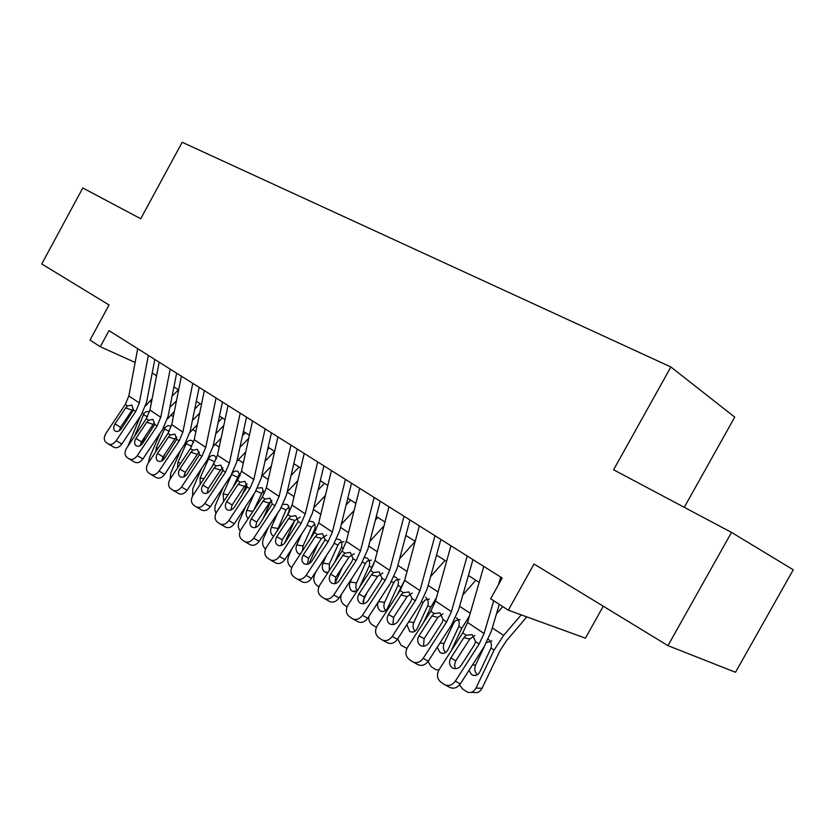 <?xml version="1.0" encoding="UTF-8"?>
<svg xmlns="http://www.w3.org/2000/svg" width="835" height="835" viewBox="0 0 835 835"><rect width="100%" height="100%" fill="white"/><g stroke="black" fill="none" stroke-linecap="round" stroke-linejoin="round"><path stroke-width="1.25" d="M684.272 507.315L734.737 417.124L670.87 366.972L182.187 142.263L140.739 218.739L82.79 187.959L41.75 263.954L109.041 304.963L90.003 340.075L100.273 346.713L135.113 362.473M670.87 366.972L613.589 469.792L731.502 532.396L793.25 569.773L735.52 672.279L667.958 645.643L534.024 564.011L508.327 610.187L585.429 638.159L603.277 606.22M731.502 532.396L667.958 645.643M508.327 610.187L490.656 598.768L502.19 578.008L108.999 330.629L100.273 346.713M152.21 372.995L156.573 375.792M173.91 386.897L178.648 389.935M196.329 401.249L201.465 404.537M219.48 416.07L225.032 419.629M243.413 431.403L249.415 435.244M268.171 447.247L274.642 451.391M293.784 463.655L300.757 468.122M320.316 480.636L327.821 485.448M347.798 498.234L355.877 503.411M376.293 516.479L384.977 522.042M405.852 535.412L415.183 541.383M436.538 555.066L446.558 561.475M468.425 575.482L479.175 582.371M500.708 577.068L498.443 584.75M493.725 600.751L484.081 633.514L479.175 644.015L455.336 681.162L460.304 683.907C456.943 688.249 453.154 689.272 448.927 686.954L445.347 685.024M499.299 604.352L491.304 631.312L483.987 646.979L460.304 683.907M483.789 566.422L467.569 622.472L462.736 632.888L439.095 669.649C436.507 674.555 437.018 678.636 440.63 681.903L443.907 684.251C448.144 686.568 451.954 685.535 455.336 681.162M474.896 635.466L469.802 639.015L463.853 637.7L450.837 657.949L455.795 660.809L469.802 639.015M455.795 660.809L454.49 664.827L455.419 668.72M463.853 637.7L466.254 635.268L472.213 634.621L475.606 641.604L474.363 644.85L461.275 665.224C458.561 668.731 455.503 669.566 452.1 667.708L452.059 667.676C449.188 665.088 448.781 661.842 450.837 657.949M502.764 606.586L496.481 613.871M521.228 614.863L503.62 635.404L494.07 650.121L476.002 688.061L482.077 688.28C480.021 691.996 477.192 693.353 473.591 692.372L471.305 692.298M526.833 616.898L506.396 640.821L500.061 650.569L482.077 688.28M488.412 639.391L488.579 639.506C491.126 641.551 491.94 644.411 491.011 648.064L479.791 671.914C478.111 674.941 475.814 676.047 472.892 675.223L471.639 674.565L468.926 670.463M476.002 688.061C473.936 691.787 471.097 693.165 467.496 692.173L462.621 689.021L459.584 684.898M491.857 640.915L486.544 642.658M484.592 646.019L475.533 665.098C474.082 668.898 474.718 672.081 477.443 674.67M467.203 555.995L451.391 611.648L446.621 621.971L423.178 658.356L428.24 661.184C424.942 665.443 421.257 666.476 417.197 664.253L413.377 662.176M472.954 559.607L458.655 609.613L451.537 625.008L428.24 661.184M450.942 545.766L435.515 601.033L430.808 611.272L407.563 647.282C405.006 652.083 405.455 656.049 408.92 659.201L412.083 661.456C416.164 663.679 419.859 662.646 423.178 658.356M443.041 613.829L437.864 617.368L431.841 615.959L419.045 635.79L424.096 638.723L437.864 617.368M424.096 638.723L423.543 646.238M431.841 615.959L434.19 613.558L439.982 612.89L443.187 619.653L441.955 622.827L429.086 642.793C426.424 646.227 423.449 647.062 420.172 645.288L420.141 645.257C417.375 642.752 417.009 639.6 419.045 635.79M435.004 535.726L419.942 590.616L415.298 600.772L392.241 636.427L397.397 639.318C394.162 643.503 390.582 644.536 386.657 642.407L382.639 640.194M440.859 539.41L427.238 588.727L420.308 603.872L397.397 639.318M419.358 525.893L404.662 580.398L400.08 590.47L377.211 625.77C374.685 630.456 375.092 634.329 378.422 637.366L381.459 639.537C385.394 641.666 388.985 640.633 392.241 636.427M412.365 593.017L407.136 596.534L401.04 595.021L388.452 614.466L393.577 617.462L407.136 596.534M393.577 617.462L392.878 624.59M401.04 595.021L403.336 592.673L408.973 591.973L411.999 598.538L410.768 601.638L398.118 621.198C395.498 624.57 392.617 625.405 389.454 623.703L389.423 623.682C386.762 621.271 386.438 618.192 388.452 614.466M404.015 516.228L389.674 570.378L385.144 580.356L362.463 615.301L367.692 618.276C364.509 622.378 361.033 623.411 357.244 621.365L353.048 619.027M409.964 519.975L396.99 568.625L390.237 583.519L367.692 618.276M388.953 506.761L374.957 560.535L370.489 570.43L347.986 605.041C345.492 609.634 345.857 613.401 349.051 616.334L351.973 618.432C355.773 620.478 359.269 619.434 362.463 615.301M382.785 572.977L377.524 576.474L371.377 574.866L358.987 593.925L364.196 596.994L377.524 576.474M364.196 596.994L363.35 603.747M371.377 574.866L373.621 572.559L379.111 571.839L381.971 578.206L380.75 581.243L368.298 600.417C365.73 603.726 362.922 604.561 359.875 602.933L359.843 602.912C357.296 600.574 357.004 597.589 358.987 593.925M374.174 497.462L360.511 550.87L356.096 560.692L333.77 594.958L339.073 597.985C335.952 602.025 332.56 603.058 328.906 601.096L324.554 598.643M380.207 501.261L367.849 549.253L361.263 563.907L339.073 597.985M359.666 488.339L346.327 541.383L341.974 551.131L319.826 585.064C317.363 589.573 317.676 593.247 320.755 596.075L323.573 598.1C327.236 600.062 330.639 599.019 333.77 594.958M354.259 553.668L348.988 557.133L342.788 555.452L330.597 574.136L335.868 577.256L348.988 557.133M335.868 577.256L334.918 583.655M342.788 555.452L344.991 553.177L350.324 552.426L353.038 558.615L351.827 561.59L339.574 580.388C337.048 583.644 334.324 584.479 331.38 582.913L331.349 582.893C328.896 580.638 328.646 577.726 330.597 574.136M475.814 580.21L462.83 595.021M469.437 616.021L461.776 628.337L451.036 651.081M456.38 617.91L456.536 618.015C458.979 619.998 459.751 622.774 458.843 626.354L447.904 649.797C446.255 652.803 444.022 653.899 441.183 653.095L440.014 652.49L437.206 647.261M438.876 670.004L435.88 669.733L431.257 666.727L428 661.55M460.075 619.57L455.534 620.624L453.645 623.098L444.095 643.378C442.717 646.927 443.239 649.974 445.65 652.511M444.961 560.462L430.578 576.641M436.486 597.568L430.693 607.369L423.731 622.232M425.547 597.234L425.693 597.328C428.031 599.238 428.762 601.952 427.864 605.459L417.197 628.515C415.59 631.479 413.408 632.575 410.653 631.803L409.567 631.229L406.875 624.653M406.906 648.451L401.04 645.257L397.711 638.838M429.461 599.019L424.963 600.073L423.126 602.505L413.816 622.451C412.511 625.78 412.928 628.682 415.047 631.156M415.141 541.529L399.631 558.73M404.798 579.897L397.011 595.209M394.047 576.661L395.967 577.392C398.222 579.24 398.911 581.88 398.024 585.325L387.617 608.005C386.031 610.938 383.912 612.034 381.24 611.272L380.228 610.74C377.764 608.642 377.076 605.782 378.151 602.16M376.355 627.388L371.93 624.559C369.644 622.764 368.579 620.123 368.736 616.668M399.934 579.198L395.498 580.252L393.713 582.663L384.632 602.285C383.401 605.406 383.714 608.172 385.582 610.573M383.975 525.893L369.895 541.299M373.965 563.635L370.938 569.721M367.014 592.641L362.891 601.607M364.874 557.436L367.306 558.177C369.477 559.961 370.124 562.539 369.247 565.921L359.53 587.287M347.047 606.847L343.853 604.613C341.066 602.244 340.189 598.935 341.212 594.697M357.432 590.512L352.881 591.493L351.942 590.982C349.416 588.759 348.832 585.773 350.189 582.047L351.942 578.206M371.46 560.097L367.087 561.141L365.354 563.521L356.065 583.968L355.846 587.6L357.182 590.721M345.419 479.373L332.393 532.062L328.092 541.738L306.121 575.346L311.476 578.436C308.407 582.392 305.109 583.435 301.581 581.546L297.093 578.999M351.535 483.225L339.741 530.58L333.311 544.994L311.476 578.436M331.432 470.575L318.709 522.919L314.461 532.511L292.667 565.806C290.236 570.221 290.507 573.802 293.471 576.547L296.185 578.488C299.723 580.377 303.042 579.333 306.121 575.346M326.736 535.047L321.465 538.471L315.223 536.717L303.22 555.056L308.543 558.229L321.465 538.471M308.543 558.229L307.499 564.272M315.223 536.717L317.383 534.484L322.571 533.711L325.139 539.734L311.873 561.089C309.399 564.283 306.748 565.118 303.898 563.615L303.877 563.594C301.508 561.412 301.289 558.573 303.22 555.056M316.141 571.286L314.711 574.428C313.062 578.989 313.741 582.632 316.768 585.356L318.886 586.859M354.082 510.519L341.296 524.338M342.287 567.414L334.887 583.592M377.785 517.449L375.353 520.101M336.703 538.972L339.657 539.64C341.745 541.362 342.36 543.877 341.494 547.196L334.772 562.153M328.019 572.507L324.648 571.923C322.206 569.762 321.652 566.85 322.978 563.187L326.537 555.379M343.968 541.654L339.668 542.698L337.977 545.046L329.314 564.063L329.251 570.618M317.697 461.932L305.276 513.932L301.08 523.441L279.443 556.434L284.85 559.565C281.833 563.458 278.629 564.491 275.216 562.686L270.592 560.045M323.886 465.826L312.624 512.554L306.351 526.749L284.85 559.565M304.211 453.447L292.073 505.102L287.929 514.537L266.459 547.228C264.058 551.559 264.298 555.045 267.148 557.697L269.768 559.575C273.191 561.391 276.416 560.348 279.443 556.434M300.151 517.074L294.901 520.466L288.618 518.65L276.802 536.644L282.178 539.859L294.901 520.466M282.178 539.859L281.051 545.568M288.618 518.65L290.737 516.447L295.799 515.654L298.22 521.51L285.152 542.468C282.731 545.599 280.142 546.445 277.397 544.994L277.366 544.973C275.08 542.865 274.903 540.088 276.802 536.644M292.031 548.605L288.659 556.079C287.042 560.567 287.689 564.126 290.611 566.767L291.739 567.56M325.399 495.426L313.762 507.847M318.114 543.595L308.981 563.74M350.658 500.071L346.128 504.945M309.482 521.249L312.968 521.739C314.983 523.399 315.557 525.862 314.711 529.119L310.599 538.418M300.256 554.21L298.293 553.522C295.934 551.424 295.413 548.585 296.717 544.973L301.821 533.68M314.67 523.973L311.538 527.209L303.074 545.933L302.489 550.797M290.956 445.107L279.099 496.418L274.997 505.791L253.694 538.178L259.142 541.351C256.178 545.172 253.047 546.215 249.748 544.462L245.031 541.758M297.197 449.032L286.447 495.155L280.32 509.131L259.142 541.351M277.93 436.914L266.344 487.89L262.294 497.19L241.148 529.275C238.789 533.534 238.987 536.936 241.743 539.504L244.269 541.32C247.577 543.063 250.719 542.019 253.694 538.178M271.949 500.468L269.256 503.077L262.941 501.198L251.304 518.869L256.721 522.125L269.256 503.077M256.721 522.125L255.531 527.501M262.941 501.198L265.019 499.027L269.945 498.224L272.241 503.923L259.361 524.484C256.982 527.563 254.456 528.409 251.805 527.021L251.773 527C249.571 524.954 249.415 522.251 251.304 518.869M268.546 527.042L263.495 538.345C261.898 542.76 262.514 546.247 265.332 548.804L265.54 548.95M297.813 480.647L287.23 491.825M294.525 521.04L284.484 543.345M324.439 483.277L318.041 490.082M283.128 504.256L287.188 504.455C289.129 506.062 289.672 508.463 288.827 511.657L287 515.947M273.609 536.164L272.836 535.746C270.561 533.711 270.06 530.924 271.333 527.386L277.773 513.003M288.9 506.835L285.998 509.976L277.032 531.123M265.133 428.866L253.809 479.509L249.811 488.736L228.821 520.539L234.311 523.754C231.399 527.511 228.352 528.545 225.147 526.864L220.336 524.088M271.427 432.822L261.157 478.351L255.176 492.107L234.311 523.754M252.556 420.955L241.492 471.274L237.537 480.428L216.703 511.938C214.376 516.114 214.532 519.443 217.194 521.927L219.636 523.681C222.83 525.361 225.899 524.317 228.821 520.539M246.983 483.789L244.467 486.283L238.121 484.331L226.661 501.689L232.12 504.977L244.467 486.283M232.12 504.977L230.877 510.039M238.121 484.331L240.156 482.202L244.958 481.388L247.15 486.93L234.447 507.127C232.109 510.154 229.646 510.989 227.078 509.653L227.057 509.632C224.928 507.659 224.803 505.008 226.661 501.689M245.688 506.501L239.154 521.197C237.704 525.058 238.079 528.294 240.271 530.903M271.281 466.18L261.626 476.263M270.749 501.355L262.639 519.516M299.087 467.047L291.018 475.533M257.566 488.047L262.263 487.744L264.069 493.746M248.214 518.556C246.022 516.583 245.553 513.859 246.805 510.373L254.404 493.276M262.868 491.053L253.882 509.966M240.198 413.168L229.374 463.164L225.46 472.255L204.784 503.495L210.316 506.741C207.445 510.435 204.471 511.479 201.371 509.861L196.476 507.012M246.523 417.156L236.712 462.099L230.867 475.658L210.316 506.741M228.038 405.528L217.465 455.2L213.593 464.218L193.073 495.186C190.766 499.278 190.902 502.534 193.459 504.945L195.818 506.636C198.918 508.254 201.913 507.21 204.784 503.495M222.82 467.673L220.492 470.032L214.136 468.038L202.842 485.093L208.332 488.412L220.492 470.032M208.332 488.412L207.059 493.151M214.136 468.038L216.129 465.94L220.816 465.105L222.893 470.512L210.378 490.343C208.072 493.318 205.671 494.163 203.176 492.869L203.155 492.848C201.11 490.938 201.005 488.35 202.842 485.093M223.425 486.909L215.159 505.864L214.793 509.83L215.962 513.264M245.72 452.038L236.91 461.191M269.162 447.884L267.68 449.428M247.024 483.924L241.398 496.595M274.569 451.349L265.008 461.285M232.433 473.111C234.197 471.034 236.075 470.502 238.069 471.524L240.031 475.793M223.728 501.313L223.07 493.923L231.775 474.228M238.935 474.958L232.819 487.556M216.088 398.003L205.744 447.362L201.924 456.317L181.55 487.014L187.103 490.291C184.285 493.923 181.372 494.967 178.377 493.401L173.398 490.5M222.454 402.011L213.071 446.391L207.362 459.741L187.103 490.291M204.335 390.613L194.221 439.659L190.443 448.541L170.215 478.977C167.939 482.995 168.033 486.179 170.517 488.517L172.793 490.145C175.799 491.711 178.721 490.667 181.55 487.014M199.45 452.09L197.31 454.323L190.933 452.278L179.796 469.03L185.318 472.38L197.31 454.323M185.318 472.38L184.024 476.795M190.933 452.278L192.895 450.201L197.467 449.355L199.429 454.626L187.092 474.113C184.817 477.036 182.479 477.881 180.068 476.639L180.047 476.618C178.074 474.76 177.991 472.234 179.796 469.03M201.767 468.174L192.833 488.558L192.582 495.99M221.077 438.218L213.029 446.6M245.396 432.666L242.484 435.651M223.039 469.374L220.607 474.885M248.746 438.302L239.927 447.362M200.17 484.467L200.108 477.996L209.042 457.83C210.775 455.503 212.674 454.856 214.752 455.889L216.484 458.561M215.774 459.386L212.215 466.306M192.77 383.338L182.886 432.071L179.139 440.89L159.067 471.065L164.631 474.374C161.865 477.954 159.026 478.987 156.114 477.484L151.083 474.53M199.168 387.356L190.203 431.184L184.608 444.345L164.631 474.374M181.393 376.178L171.728 424.618L168.023 433.365L148.087 463.289C145.843 467.235 145.916 470.345 148.306 472.62L150.519 474.196C153.431 475.71 156.281 474.666 159.067 471.065M176.811 437.018L174.87 439.106L168.482 437.018L157.502 453.488L163.044 456.86L174.87 439.106M163.044 456.86L161.739 460.972M168.482 437.018L170.403 434.983L174.859 434.116L176.728 439.262L164.558 458.405C162.324 461.285 160.049 462.131 157.711 460.93L157.69 460.91C155.78 459.104 155.717 456.63 157.502 453.488M180.684 450.242L170.768 473.017L170.121 479.113M197.3 424.723L189.9 432.509M222.381 417.928L218.185 422.186M185.433 472.213L184.159 475.125M223.77 425.589L215.743 433.762M177.511 467.997L177.865 462.58L186.612 442.696C188.313 440.4 190.161 439.753 192.186 440.755L193.501 442.31M170.204 369.143L160.748 417.27L157.095 425.965L137.295 455.628L142.889 458.958C140.155 462.486 137.389 463.519 134.56 462.058L129.477 459.062M176.634 373.182L168.054 416.456L162.574 429.44L142.889 458.958M159.193 362.213L149.945 410.048L146.323 418.679L126.669 448.092C124.446 451.975 124.498 455.023 126.805 457.225L128.945 458.759C131.773 460.21 134.55 459.166 137.295 455.628M153.807 423.502L153.129 424.378L146.741 422.249L135.917 438.448L141.48 441.84L153.129 424.378M141.48 441.84L140.176 445.629M146.741 422.249L148.63 420.235L152.982 419.368L154.757 424.389L142.754 443.208C140.551 446.036 138.318 446.882 136.053 445.723L136.032 445.702C134.184 443.959 134.153 441.538 135.917 438.448M160.163 433.041L149.381 457.956L148.557 462.58M174.338 411.54L167.459 418.94M200.087 403.649L194.732 409.035M164.954 454L161.98 460.847M199.69 413.116L192.394 420.475M155.717 451.85L156.322 447.643L164.892 428.042C166.551 425.777 168.357 425.119 170.319 426.09L170.392 426.142M148.359 355.397L139.32 402.94L135.729 411.509L116.211 440.682L121.816 444.032C119.134 447.497 116.42 448.531 113.685 447.122L108.55 444.084M154.809 359.457L146.595 402.199L141.23 414.995L121.816 444.032M137.702 348.696L128.851 395.936L125.302 404.443L105.92 433.386C103.728 437.196 103.749 440.17 105.982 442.32L108.059 443.802C110.794 445.201 113.518 444.168 116.211 440.682M132.734 409.244L132.076 410.1L125.678 407.939L115.011 423.867L120.584 427.28L132.076 410.1M120.584 427.28L119.301 430.756M125.678 407.939L127.536 405.956L131.784 405.069L133.475 409.975L121.628 428.48C119.468 431.267 117.286 432.102 115.084 430.985L115.063 430.975C113.278 429.273 113.257 426.904 115.011 423.867M140.196 416.54L127.891 446.266M152.147 398.692L145.645 405.914M178.481 389.82L172.062 396.197M145.008 436.538L141.501 444.669M176.467 400.873L169.829 407.501M134.79 435.943L143.839 413.847C145.457 411.603 147.221 410.945 149.131 411.885L149.204 411.926M475.606 641.604L479.175 644.015M462.736 632.888L466.254 635.268M467.569 622.472L484.081 633.514M494.07 650.121L491.011 648.064M503.62 635.404L492.316 627.92M472.485 664.921L475.533 665.098M443.187 619.653L446.621 621.971M430.808 611.272L434.19 613.558M435.515 601.033L451.391 611.648M411.999 598.538L415.298 600.772M400.08 590.47L403.336 592.673M404.662 580.398L419.942 590.616M381.971 578.206L385.144 580.356M370.489 570.43L373.621 572.559M374.957 560.535L389.674 570.378M353.038 558.615L356.096 560.692M341.974 551.131L344.991 553.177M346.327 541.383L360.511 550.87M461.776 628.337L458.843 626.354M470.23 613.287L459.615 606.262M439.92 643.054L444.095 643.378M453.645 623.098L452.904 622.785M430.693 607.369L427.864 605.459M438.041 591.973L428.157 585.429M408.618 621.96L413.816 622.451M423.126 602.505L421.571 601.826M400.748 587.162L398.024 585.325M407.073 571.464L397.857 565.368M378.495 601.607L384.632 602.285M393.713 582.663L391.406 581.63M371.878 567.685L369.247 565.921M377.253 551.716L368.673 546.038M350.189 582.047L356.482 582.84M365.354 563.521L362.348 562.153M325.139 539.734L328.092 541.738M314.461 532.511L317.383 534.484M318.709 522.919L332.393 532.062M343.498 548.543L341.494 547.196M348.508 532.688L340.534 527.396M322.978 563.187L329.314 564.063M337.977 545.046L334.334 543.376M298.22 521.51L301.08 523.441M287.929 514.537L290.737 516.447M292.073 505.102L305.276 513.932M315.974 529.974L314.711 529.119M320.797 514.329L313.386 509.423M296.717 544.973L303.074 545.933M311.538 527.209L307.311 525.236M272.241 503.923L274.997 505.791M262.294 497.19L265.019 499.027M266.344 487.89L279.099 496.418M289.401 512.043L288.827 511.657M294.066 496.627L287.167 492.065M271.333 527.386L277.721 528.409M285.998 509.976L281.218 507.722M247.15 486.93L249.811 488.736M237.537 480.428L240.156 482.202M241.492 471.274L253.809 479.509M268.244 479.53L262.274 475.574M246.805 510.373L252.921 511.417M261.303 493.308L256.011 490.792M222.893 470.512L225.46 472.255M213.593 464.218L216.129 465.94M217.465 455.2L229.374 463.164M243.309 463.007L238.299 459.699M223.07 493.923L228.018 494.821M237.411 477.182L231.681 474.437M199.429 454.626L201.924 456.317M190.443 448.541L192.895 450.201M194.221 439.659L205.744 447.362M219.198 447.049L215.096 444.324M200.108 477.996L203.97 478.737M214.282 461.588L208.531 458.801M176.728 439.262L179.139 440.89M168.023 433.365L170.403 434.983M171.728 424.618L182.886 432.071M195.881 431.601L192.624 429.451M186.612 442.696L185.923 442.226M177.865 462.58L180.736 463.143M191.726 446.391L186.121 443.656M154.757 424.389L157.095 425.965M146.323 418.679L148.63 420.235M149.945 410.048L160.748 417.27M173.315 416.665L170.851 415.026M164.892 428.042L163.869 427.353M156.322 447.643L158.253 448.04M169.244 431.361L164.411 428.992M133.475 409.975L135.729 411.509M125.302 404.443L127.536 405.956M128.851 395.936L139.32 402.94M151.469 402.188L149.757 401.061M143.839 413.847L142.514 412.949M135.447 433.167L136.502 433.396M147.471 416.801L143.359 414.776M452.059 667.676L453.092 668.261M475.866 675.369L472.892 675.223M420.141 645.257L421.07 645.789M389.423 623.682L390.269 624.173M359.843 602.912L360.616 603.361M331.349 582.893L332.059 583.31M443.876 653.283L441.183 653.095M413.085 632.011L410.653 631.803M383.453 611.502L381.24 611.272M354.896 591.723L352.881 591.493M303.877 563.594L304.524 563.98M327.362 572.633L325.525 572.392M277.366 544.973L277.961 545.328M300.308 554.137L299.118 553.97M251.773 527L252.327 527.334"/></g></svg>
